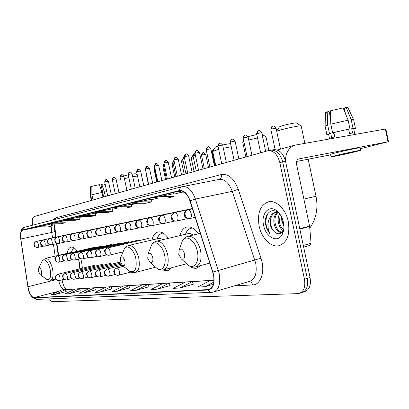 <?xml version="1.0" encoding="UTF-8"?>
<svg xmlns="http://www.w3.org/2000/svg" width="409" height="409" viewBox="0 0 409 409"><rect width="100%" height="100%" fill="white"/><g stroke="black" fill="none" stroke-linecap="round" stroke-linejoin="round"><path stroke-width="0.61" d="M82.398 268.243L81.606 262.041L80.772 258.861M77.286 251.29C75.154 248.217 73.093 246.826 71.11 247.123C69.101 247.603 67.802 249.679 67.214 253.355M168.309 238.37C164.991 233.611 161.611 231.479 158.165 231.969C155.098 232.68 153.027 235.359 151.949 240.001M198.483 233.784C194.791 228.657 190.983 226.376 187.056 226.944C183.58 227.741 181.213 230.63 179.945 235.604M62.076 279.838L63.073 284.168M54.653 225.4L56.028 237.133M56.943 243.611L58.605 255.339M189.5 266.039C191.923 267.869 194.295 268.585 196.611 268.186L200.952 265.472M162.705 270.017L167.46 270.748L169.403 269.833L171.315 267.808M76.641 278.631L78.293 278.759L79.837 277.982M302.87 292.271L304.219 291.842C309.291 290.196 311.239 285.416 310.063 277.496L285.554 161.397C283.294 153.319 279.362 149.418 273.764 149.689L270.329 150.333M49.494 298.882C50.583 300.712 51.646 301.637 52.689 301.658L298.662 293.616C303.708 291.98 305.641 287.179 304.454 279.219L279.792 162.501L282.68 161.949C280.416 153.85 276.494 149.934 270.906 150.2C276.494 149.934 280.416 153.85 282.68 161.949L307.266 278.355L282.68 161.949L285.554 161.397M300.457 292.834L301.448 292.726C306.505 291.085 308.447 286.295 307.266 278.355C308.447 286.295 306.505 291.085 301.448 292.726L300.078 293.166M288.284 221.535C285.891 209.388 276.377 200.006 268.733 201.744C260.323 204.73 257.118 212.818 259.117 226.013C261.448 237.849 270.738 247.486 278.687 245.778C286.98 243.002 290.18 234.919 288.284 221.535C285.891 209.388 276.377 200.006 268.733 201.744C260.323 204.73 257.118 212.818 259.117 226.013C261.448 237.849 270.738 247.486 278.687 245.778C286.98 243.002 290.18 234.919 288.284 221.535M213.437 274.628C214.761 283.033 213.145 288.013 208.6 289.582L34.008 297.629C31.278 296.893 29.264 293.253 27.965 286.704L20.828 238.974C20.22 233.974 20.828 231.039 22.653 230.18L179.771 190.85C183.984 190.594 187.373 193.943 189.94 200.896L213.437 274.628M213.651 274.613L190.129 200.788C187.394 193.447 183.82 190.032 179.408 190.558L22.602 229.935C20.731 230.819 20.107 233.825 20.731 238.953L27.863 286.668C29.197 293.381 31.263 297.113 34.065 297.864L208.043 290.012C213.155 288.892 215.027 283.759 213.651 274.613M55.143 294.475L65.44 289.628L61.611 289.869L51.391 294.669L55.143 294.475L66.207 291.571M68.932 293.759L79.494 288.734L75.374 288.999L64.888 293.969L68.932 293.759L80.287 290.753M83.804 292.987L94.643 287.778L90.195 288.059L79.438 293.212L83.804 292.987L95.461 289.874M99.888 292.154L111.023 286.74L106.207 287.046L95.159 292.399L99.888 292.154L111.867 288.923M179.955 288.002L192.358 281.586L185.517 282.021L173.212 288.35L179.955 288.002L193.334 284.194M157.143 289.183L169.208 283.054L162.981 283.447L151.008 289.5L157.143 289.183L170.149 285.538M136.355 290.262L148.104 284.388L142.409 284.751L130.757 290.554L136.355 290.262L149.009 286.765M117.347 291.249L128.779 285.615L123.554 285.947L112.209 291.515L117.347 291.249L129.653 287.89M279.792 162.501C277.527 154.377 273.606 150.451 268.028 150.716L34.187 216.54C32.418 217.506 31.902 220.39 32.654 225.195M213.973 280.216L210.308 280.451L197.665 287.082L205.113 286.699L213.36 284.327M79.694 216.954L63.661 220.41L75.527 220.277L79.821 219.239L79.694 216.949M65.087 220.574L49.678 223.892L61.227 223.733L65.205 222.772L65.087 220.569M51.534 223.927L36.708 227.123L47.95 226.944L51.641 226.049L51.534 223.922M131.258 204.183L112.996 208.125L125.921 208.099L131.417 206.77L131.258 204.178M151.621 199.142L132.47 203.273L145.778 203.299L151.79 201.847L151.621 199.132M173.958 193.61L153.83 197.956L167.537 198.038L174.142 196.443L173.958 193.6M181.933 190.957L177.353 192.097L184.357 192.174M95.486 213.043L78.773 216.647L90.977 216.545L95.624 215.42L95.486 213.038M100.103 211.335L95.164 212.568L107.72 212.496L112.761 211.279L112.741 208.769L100.103 211.335L112.761 211.279M128.779 285.615L129.663 287.916M148.104 284.388L149.019 286.791M169.208 283.054L170.159 285.564M192.358 281.586L193.345 284.219M205.113 286.699L213.82 282.103M111.023 286.74L111.877 288.943M94.643 287.778L95.471 289.894M79.494 288.734L80.297 290.779M65.44 289.628L66.217 291.591M118.38 206.785L131.417 206.77M138.37 201.806L151.79 201.847M160.313 196.34L174.142 196.443M83.318 215.512L95.624 215.42M67.858 219.367L79.821 219.239M53.564 222.925L65.205 222.772M40.317 226.223L51.641 226.049M308.396 220.477L306.832 213.063M281.694 217.184L282.149 220.753L283.872 225.804M283.892 226.279L281.816 221.059L281.499 216.785M283.498 230.855C280.819 229.229 279.091 226.269 278.325 221.969C277.9 218.912 278.34 216.172 279.638 213.749M283.662 229.976C281.433 228.11 280.017 225.354 279.408 221.698L280.206 214.546M281.627 232.609C277.788 232.271 275.231 229.086 273.953 223.048C273.442 218.299 274.551 214.766 277.282 212.455M281.939 232.292C278.447 231.428 276.147 228.253 275.047 222.777C274.551 218.386 275.502 214.991 277.9 212.588M280.497 215.001L278.488 212.884C271.668 206.857 264.01 214.25 265.467 224.147L266.893 228.922L269.679 233.442L268.273 229.173L267.869 224.454L268.519 220.523L270.221 217.174L270.042 224.009C270.738 227.087 272.062 229.551 274.015 231.412C272.251 229.444 271.131 226.923 270.651 223.861C270.104 218.058 271.724 214.244 275.523 212.419M270.221 217.174C271.239 214.567 272.9 212.997 275.201 212.47L278.253 212.695M278.376 212.736L279.056 213.012M283.156 232.174L282.655 232.394M283.406 222.281C282.297 217.45 280.191 213.702 277.077 211.034C269.224 204.152 260.743 213.616 263.601 225.323C265.768 237.419 277.997 243.6 282.322 234.25C283.948 230.875 284.306 226.888 283.406 222.281M274.015 231.412C277.568 234.74 280.538 234.561 282.926 230.87L282.322 234.25M269.679 233.442C265.175 226.443 264.72 219.602 268.33 212.905M285.37 160.614C285.86 152.521 289.005 147.373 294.797 145.169L385.851 128.953L388.514 141.729M360.155 148.738L388.008 141.816L298.8 158.912C296.898 159.714 296.142 161.478 296.53 164.203L309.593 226.146L311.085 243.309L309.884 245.405M330.676 154.847L296.581 161.448M353.274 152.153L356.587 151.274C358.713 150.563 344.976 153.416 338.09 155.118L334.956 155.957C333.023 156.627 346.316 153.861 353.274 152.153M344.731 111.805L344.097 108.799L344.388 108.692M353.545 119.5L347.936 107.644C348.264 107.342 347.686 107.27 346.213 107.424L344.255 108.037L345.375 113.395M348.688 129.203L349.593 133.528M333.867 132.567L332.604 132.782L330.794 124.157L330.298 110.875L343.131 107.884L348.131 120.18L349.946 128.85L333.867 132.567L334.772 136.872L331.648 137.726L330.748 133.441L328.637 134.423M333.754 133.702L334.465 136.949M360.482 150.308L359.971 147.864C362.901 146.841 344.107 150.732 334.766 153.084L330.574 154.367M335.308 155.66L331.086 156.795C328.504 157.69 346.484 153.953 355.958 151.632L360.508 150.42C363.448 149.449 344.659 153.349 335.308 155.66M349.946 128.85L332.604 132.782M330.584 118.61L329.107 111.57L327.2 111.856L327.686 125.072L329.49 133.656L330.748 133.441M329.49 133.656L326.873 134.597C326.433 134.878 327.036 134.904 328.688 134.684M348.131 120.18L330.794 124.157M327.686 125.072L325.119 126.069L325.145 126.366M327.2 111.856L325.436 112.925M330.354 112.403L330.518 118.283M354.874 134.408L353.688 128.717C354.143 128.441 353.483 128.431 351.704 128.687L353.013 128.324L351.203 119.679L346.213 107.424M348.637 129.213L349.547 133.538L352.609 133.002L351.704 128.687M353.739 128.978L355.431 128.334C355.963 128.012 355.16 128.007 353.013 128.324M353.673 119.776C354.133 119.428 353.31 119.397 351.203 119.679M334.434 136.959L333.524 132.623M279.357 126.984L281.479 126.008C286.361 124.413 297.343 122.265 296.551 123.053L300.998 125.854M301.295 126.044C302.542 124.934 286.453 128.104 279.342 130.374L276.719 131.325M178.784 254.516L181.264 258.882C183.912 259.935 185.006 258.248 184.556 253.82C183.043 249.347 181.253 248.064 179.193 249.971L178.784 254.516M243.851 141.432L242.716 142.158M147.726 258.258L150.057 262.425C152.337 263.299 153.242 261.709 152.782 257.65C151.448 253.544 149.883 252.297 148.089 253.907L147.726 258.258M192.644 228.089L191.356 228.191L192.118 228.012M191.356 228.191C189.449 228.575 187.874 229.761 186.627 231.75L185.43 234.301M193.252 235.042L190.456 233.651L188.012 233.687M266.07 136.872L262.639 137.025M257.532 137.956L248.718 139.996M247.977 136.632L256.806 134.541M215.338 147.179L217.977 146.156M218.657 149.362L212.695 151.417M120.384 261.55L122.567 265.528C124.551 266.264 125.312 264.761 124.847 261.014C123.651 257.225 122.271 256.019 120.696 257.394L120.384 261.55M163.058 233.048L161.34 233.416L159.582 234.572L158.355 236.085L157.122 238.779M163.585 239.49L159.132 238.304M231.223 146.719L223.35 148.252M222.654 144.996C227.511 143.953 230.129 143.559 230.512 143.82L230.62 143.891M120.062 177.097L120.65 179.853M38.543 271.418L40.261 274.766C41.498 275.16 41.897 273.928 41.467 271.065C40.629 268.166 39.709 267.113 38.707 267.905L38.543 271.418M79.786 268.882L79.326 262.338L78.39 259.091M74.387 248.11L72.572 249.587L71.918 250.84M73.145 252.246L72.03 252.246M137.511 175.982L132.756 176.775M128.845 177.578L124.397 178.61M123.809 175.982L128.262 174.873M132.179 174.086L135.323 173.738L137.306 175.026M105.757 186.964L104.336 183.953L100.962 184.433L103.666 196.974M93.017 199.975L91.887 194.74L91.851 186.33L99.336 184.628L101.979 192.475L102.991 197.164M101.979 192.475L91.887 194.74M91.851 186.494L90.629 186.714L90.66 195.103L91.785 200.323M90.66 195.103L90.236 195.338M99.535 185.216L101.049 184.842M106.764 191.637L104.377 192.025L101.734 184.193M105.343 196.504L104.377 192.025M310.063 277.496L304.454 279.219M58.681 280.62L58.707 280.732C60.016 285.922 61.871 288.912 64.264 289.7M207.966 289.649L210.114 289.025M190.129 200.788L195.41 199.06L232.261 191.356C229.06 182.981 224.73 178.989 219.255 179.387L182.675 186.565C187.946 186.228 192.194 190.395 195.41 199.06L219.168 273.473C220.809 283.958 218.774 290.175 213.074 292.128L211.678 292.328C210.124 292.404 208.907 291.632 208.043 290.012M214.285 291.77L249.137 281.515C255.063 279.511 257.256 273.427 255.717 263.263L232.261 191.356L238.242 189.265L260.988 258.212C265.513 271.177 260.947 284.971 252.583 284.95L234.326 285.876M212.961 272.016L260.988 258.212M22.602 229.935L23.216 228.242L24.647 227.256L181.995 186.724C180.415 187.291 179.551 188.569 179.408 190.558M20.731 238.953L20.711 238.928C20.056 231.745 21.365 227.854 24.647 227.256L24.806 227.215M27.863 286.668L20.716 238.856M36.519 299.403C31.631 297.997 28.742 293.744 27.848 286.632L27.838 286.576M34.065 297.864L36.784 299.393L211.295 292.343M53.211 219.899L55.445 217.905L221.376 174.515C228.411 173.523 234.035 178.442 238.242 189.265M219.255 179.387L219.081 179.423C220.962 178.646 221.729 177.01 221.376 174.515M55.435 219.326L55.445 217.905M252.583 284.95C252.031 282.864 250.896 281.719 249.168 281.51M22.653 230.18L37.602 227.107M51.549 224.244L53.518 223.841M53.656 223.841C51.856 224.909 51.227 227.767 51.764 232.424L52.541 237.89M20.828 238.974L51.764 232.424C53.84 231.964 54.847 231.555 54.791 231.203C54.223 225.84 54.816 224.393 54.959 223.82M27.965 286.704L56.232 279.664M53.467 244.377L55.143 256.141M34.008 297.629L58.63 291.269M65.455 289.664L75.276 289.045M79.51 288.774L90.098 288.105M94.663 287.818L106.105 287.092M111.038 286.781L123.452 285.998M128.799 285.661L142.301 284.802M148.119 284.439L162.874 283.503M169.229 283.1L185.405 282.077M192.373 281.637L210.19 280.513M179.485 190.911L179.919 190.824M182.133 192.148L173.994 194.157L182.143 192.148M158.467 197.982L151.652 199.664L158.477 197.982M136.974 203.283L131.289 204.684L136.979 203.283M117.368 208.115L112.644 209.28L117.373 208.115M99.407 212.542L95.512 213.503L99.418 212.542M79.719 217.399L82.909 216.612L79.719 217.394M67.674 220.364L65.108 220.998L67.679 220.364M65.701 289.572L64.867 289.664M298.734 158.932L299.035 158.856M299.756 228.682L309.593 226.146M388.008 141.816L385.334 128.993M309.649 226.555L299.843 229.086M303.299 245.451L311.085 243.309M303.887 199.091L315.983 196.233L308.181 159.203M185.983 263.212L188.058 265.114C194.122 269.858 199.781 261.765 197.317 251.259C195.211 240.298 185.972 234.101 182.404 240.845L180.998 244.848M181.264 258.882L188.058 265.114C190.405 266.847 192.854 267.466 195.395 266.959C200.287 265.216 202.015 259.741 200.579 250.528C197.92 240.978 193.81 236.218 188.242 236.244L187.629 236.397M155.446 267.077L156.913 268.345C162.235 272.435 166.857 264.899 164.607 255.272C162.654 245.242 154.72 239.291 151.545 245.129L150.405 248.028M150.057 262.425L156.913 268.345C158.968 269.833 161.105 270.354 163.324 269.909C167.613 268.324 169.065 263.217 167.68 254.582C165.226 245.651 161.555 241.167 156.667 241.131L156.197 241.249M128.36 270.293L129.418 271.162C134.944 273.263 137.097 269.137 135.86 258.79C134.045 249.562 127.138 243.851 124.305 248.953L123.39 251.1M122.567 265.528L129.418 271.162C131.233 272.455 133.124 272.905 135.088 272.506C138.876 271.055 140.103 266.269 138.769 258.14C136.488 249.756 133.186 245.523 128.861 245.441L128.492 245.533M46.391 279.224L46.703 279.449C50.154 280.589 51.299 277.205 50.128 269.296C47.792 261.295 45.23 258.422 42.439 260.681L42.045 261.443M40.261 274.766L46.703 279.449L50.552 280.283C53.027 279.199 53.681 275.364 52.521 268.769C50.747 262 48.431 258.524 45.573 258.345L45.409 258.386M118.436 275.267L118.513 275.257C119.484 274.874 119.791 273.606 119.428 271.448C118.84 269.24 117.981 268.079 116.862 267.972C114.965 268.682 114.157 270.17 114.438 272.44C115.036 274.449 116.263 275.415 118.119 275.334L118.436 275.267M213.835 149.357L212.762 151.754M212.148 152.005L212.552 151.816M108.845 276.121L108.917 276.111C109.847 275.743 110.128 274.5 109.77 272.389C109.198 270.231 108.375 269.096 107.306 268.989C105.435 269.689 104.638 271.141 104.914 273.36C105.496 275.323 106.703 276.269 108.528 276.182L108.845 276.121M203.166 152.705L201.888 155.113L205.722 154.367L208.508 167.45M201.514 155.292L201.888 155.113M107.306 268.989L107.02 269.076M99.673 276.939L99.74 276.929C100.629 276.571 100.895 275.359 100.542 273.294C99.985 271.182 99.193 270.073 98.165 269.966C96.325 270.646 95.537 272.072 95.803 274.24C96.376 276.162 97.562 277.082 99.361 277L99.673 276.939M192.915 155.916L191.652 158.283L193.442 157.833M191.3 158.447L191.652 158.283M98.165 269.966L97.909 270.042M90.895 277.721L90.956 277.711C91.805 277.363 92.061 276.177 91.708 274.158C91.166 272.087 90.399 271.003 89.418 270.896C87.603 271.566 86.826 272.961 87.086 275.078C87.649 276.959 88.814 277.864 90.588 277.783L90.895 277.721M181.484 161.478L181.478 161.458C182.097 159.438 182.521 158.646 182.767 159.086L181.816 161.325L183.166 160.977M184.219 174.29L181.478 161.458L181.816 161.325M82.485 278.468L82.541 278.463C83.359 278.12 83.594 276.965 83.252 274.986C82.72 272.961 81.979 271.893 81.038 271.791C79.249 272.445 78.482 273.81 78.738 275.886C79.29 277.726 80.435 278.611 82.183 278.529L82.485 278.468M172.93 162.281L172.363 164.249L173.298 163.999M172.046 164.398L172.363 164.249M74.418 279.189L74.474 279.178C75.256 278.851 75.476 277.716 75.138 275.778C74.622 273.795 73.906 272.752 73.001 272.645C71.238 273.289 70.481 274.628 70.731 276.658C71.273 278.463 72.403 279.327 74.121 279.245L74.418 279.189M163.513 165.487L163.263 167.066L163.82 166.913M162.966 167.204L163.263 167.066M66.682 279.879L66.733 279.868C67.485 279.551 67.689 278.437 67.357 276.535C66.851 274.592 66.161 273.57 65.292 273.463C63.548 274.096 62.802 275.41 63.047 277.399C63.579 279.168 64.694 280.012 66.386 279.935L66.682 279.879M154.51 168.794L154.704 169.715M154.224 169.904L154.5 169.776M59.249 280.538L59.295 280.533C60.016 280.221 60.21 279.132 59.883 277.266C59.387 275.364 58.722 274.357 57.884 274.255C56.166 274.874 55.43 276.162 55.67 278.115C56.191 279.848 57.286 280.671 58.957 280.594L59.249 280.538M194.74 153.37L193.426 155.839L195.395 155.348M109.167 255.211L109.198 255.206C110.169 254.812 110.471 253.529 110.103 251.351C109.525 249.168 108.692 248.048 107.608 247.992C105.716 248.667 104.908 250.119 105.19 252.363C105.819 254.439 107.097 255.395 109.019 255.242L109.167 255.211M193.053 156.013L193.426 155.839M182.792 159.224L182.787 159.203C183.263 157.276 183.733 156.442 184.198 156.703L183.14 159.06L184.617 158.682M99.883 256.504L99.914 256.499C100.839 256.116 101.12 254.863 100.762 252.731C100.195 250.594 99.392 249.5 98.354 249.444C96.493 250.103 95.696 251.525 95.967 253.718C96.585 255.748 97.843 256.683 99.735 256.535L99.883 256.504M185.906 173.815L182.787 159.203L183.14 159.06M173.907 160.062L173.263 162.153L174.29 161.877M90.997 257.736L91.028 257.731C91.913 257.363 92.178 256.136 91.826 254.05C91.273 251.964 90.501 250.891 89.505 250.829C87.669 251.479 86.882 252.869 87.148 255.017C87.756 257 88.993 257.915 90.854 257.767L90.997 257.736M175.993 176.606L172.93 162.286L173.263 162.153M164.065 163.436L163.774 165.124L164.392 164.95M82.49 258.917L82.521 258.912C83.37 258.554 83.615 257.358 83.267 255.313C82.73 253.273 81.984 252.22 81.028 252.159C79.218 252.793 78.446 254.158 78.702 256.259C79.3 258.202 80.517 259.096 82.352 258.948L82.49 258.917M166.468 179.29L163.462 165.251L163.774 165.124M154.674 166.913L154.888 167.91M74.341 260.047L74.366 260.047C75.179 259.7 75.414 258.524 75.067 256.525C74.545 254.526 73.825 253.493 72.909 253.432C71.125 254.055 70.358 255.395 70.609 257.445C71.197 259.347 72.393 260.226 74.203 260.078L74.341 260.047M154.362 168.119L154.653 167.981M111.417 244.51L72.797 253.457M66.519 261.136L66.544 261.131C67.327 260.794 67.546 259.649 67.204 257.69C66.693 255.727 65.997 254.715 65.118 254.654C63.359 255.262 62.603 256.576 62.848 258.59C63.421 260.451 64.602 261.31 66.386 261.162L66.519 261.136M103.094 245.87L65.011 254.679M140.962 172.659L140.895 172.358M59.014 262.179L59.039 262.174C59.786 261.847 59.99 260.722 59.653 258.805C59.152 256.883 58.482 255.891 57.633 255.824C55.9 256.428 55.154 257.711 55.394 259.684C55.961 261.509 57.122 262.353 58.881 262.205L59.014 262.179M272.89 126.115L272.629 126.182C271.632 126.652 271.239 127.603 271.448 129.034L276.049 128.155L280.487 149.152M189.689 218.575C191.131 218.028 191.642 216.412 191.228 213.728C190.522 211.131 189.398 209.843 187.864 209.858L187.736 209.889C185.666 210.666 184.802 212.378 185.149 215.016C185.937 217.619 187.45 218.805 189.689 218.575M270.845 129.336L271.448 129.034M258.646 130.696L257.45 131.591L257.215 133.549L261.724 132.685L265.671 151.35M176.407 221.1C177.767 220.574 178.247 219.004 177.838 216.392C177.153 213.866 176.08 212.603 174.623 212.614L174.5 212.639C172.46 213.406 171.606 215.073 171.944 217.644C172.716 220.175 174.198 221.325 176.407 221.1M256.658 133.83L257.215 133.549M245.083 135.057L243.897 135.936L243.662 137.848L248.084 137L251.944 155.216M163.81 223.488C165.098 222.987 165.548 221.463 165.144 218.917C164.479 216.453 163.452 215.226 162.066 215.226L161.949 215.252C159.939 215.998 159.101 217.629 159.423 220.134C160.18 222.598 161.637 223.713 163.81 223.488M243.145 138.109L243.662 137.848M232.148 139.213L230.978 140.077L230.742 141.949L235.078 141.115L238.851 158.902M151.846 225.763C153.073 225.277 153.487 223.795 153.094 221.315C152.445 218.912 151.463 217.711 150.144 217.706L150.031 217.731C148.053 218.467 147.225 220.052 147.542 222.496C148.278 224.894 149.714 225.983 151.846 225.763M230.262 142.189L230.742 141.949M219.807 143.181L218.646 144.029L218.411 145.86L222.665 145.042L226.361 162.419M140.476 227.92C141.642 227.45 142.03 226.008 141.642 223.595C141.013 221.249 140.067 220.073 138.815 220.062L138.702 220.088C136.754 220.809 135.936 222.358 136.243 224.74C136.964 227.082 138.375 228.14 140.476 227.92M217.961 146.085L218.411 145.86M208.012 146.974L206.867 147.807L206.627 149.597L210.809 148.794L214.423 165.783M129.653 229.976C130.762 229.526 131.125 228.12 130.742 225.763C130.128 223.478 129.224 222.322 128.027 222.307L127.92 222.332C125.998 223.038 125.19 224.551 125.491 226.877C126.197 229.163 127.582 230.195 129.653 229.976M206.213 149.806L206.627 149.597M196.734 150.599L195.599 151.417L195.364 153.171L199.464 152.383L203.007 168.999M119.336 231.934C120.394 231.499 120.732 230.129 120.353 227.828C119.76 225.594 118.891 224.469 117.746 224.449L117.639 224.475C115.752 225.165 114.955 226.647 115.246 228.917C115.936 231.146 117.301 232.148 119.336 231.934M194.97 153.365L195.364 153.171M185.937 154.07L184.577 156.596L188.61 155.814L192.082 172.077M109.494 233.8C110.502 233.381 110.819 232.046 110.445 229.802C109.868 227.619 109.029 226.514 107.935 226.489L107.833 226.514C105.972 227.189 105.185 228.641 105.471 230.86C106.146 233.038 107.49 234.02 109.494 233.8M109.315 233.836C106.427 233.437 105.041 232.609 105.164 231.346C105.384 230.088 103.375 229.429 107.833 226.514L107.884 226.499M184.214 156.775L184.577 156.596M175.589 157.393L174.244 159.873L178.206 159.106L181.606 175.026M100.093 235.589C101.054 235.18 101.35 233.882 100.982 231.683C100.42 229.546 99.612 228.467 98.569 228.437L98.467 228.462C96.636 229.127 95.859 230.548 96.135 232.716C96.8 234.843 98.119 235.799 100.093 235.589M172.93 162.286L174.244 159.873M165.665 160.584L164.331 163.017L168.227 162.261L171.565 177.854M91.105 237.292C92.025 236.898 92.301 235.63 91.938 233.483C91.386 231.392 90.614 230.333 89.612 230.303L89.515 230.323C87.71 230.978 86.938 232.368 87.209 234.49C87.858 236.571 89.157 237.506 91.105 237.292M164.009 163.176L164.331 163.017M156.136 163.646L154.817 166.034L158.651 165.292L161.923 180.568M82.5 238.928C83.38 238.544 83.64 237.307 83.283 235.206C82.746 233.161 81.999 232.118 81.038 232.087L80.941 232.107C79.162 232.752 78.405 234.112 78.671 236.187C79.305 238.222 80.583 239.137 82.5 238.928M82.332 238.958C77.505 238.283 76.391 235.139 80.941 232.107L80.992 232.097M154.515 166.182L154.817 166.034M146.984 166.591L145.676 168.932L149.454 168.201L152.659 183.176M74.259 240.492C75.103 240.124 75.348 238.907 74.995 236.857C74.469 234.853 73.748 233.83 72.828 233.795L72.73 233.815C70.977 234.449 70.23 235.778 70.486 237.813C71.115 239.807 72.373 240.696 74.259 240.492M145.394 169.07L145.676 168.932M138.186 169.418L136.892 171.719L140.604 171.003L143.758 185.686M66.36 241.99C67.163 241.632 67.393 240.446 67.045 238.437C66.534 236.474 65.834 235.472 64.954 235.436L64.857 235.456C63.134 236.075 62.393 237.384 62.643 239.372C63.262 241.325 64.499 242.194 66.36 241.99M136.626 171.852L136.892 171.719M129.719 172.143L128.436 174.403L132.097 173.692L135.19 188.099M58.773 243.432C59.545 243.084 59.765 241.923 59.423 239.955C58.922 238.028 58.247 237.046 57.393 237.005L57.306 237.026C55.604 237.639 54.872 238.917 55.118 240.87C55.721 242.777 56.943 243.636 58.773 243.432M58.61 243.462C54.233 242.731 55.598 241.857 54.832 240.891C55.143 239.705 53.543 239.459 57.306 237.026L57.357 237.016M131.335 189.183L128.186 174.51L128.436 174.403M120.297 176.985L123.901 176.284C121.575 173.513 121.749 175.164 121.662 174.74L120.057 177.082C120.532 175.287 120.962 174.531 121.345 174.817L121.565 174.761M51.493 244.812C52.234 244.475 52.434 243.34 52.101 241.412C51.611 239.526 50.956 238.559 50.138 238.519L50.051 238.534C48.369 239.137 47.648 240.395 47.889 242.307C48.482 244.178 49.683 245.017 51.493 244.812M51.324 244.848C48.712 244.434 47.5 243.687 47.695 242.603C48.001 241.448 46.084 241.167 50.051 238.534L50.102 238.524M112.455 179.474L116.003 178.784C113.717 176.059 113.886 177.685 113.804 177.266L112.23 179.566L115.272 193.708M113.707 177.286L113.492 177.342C113.124 177.051 112.705 177.792 112.23 179.566M44.489 246.141C45.205 245.814 45.394 244.705 45.062 242.808C44.581 240.962 43.947 240.011 43.16 239.965L43.073 239.986C41.421 240.579 40.711 241.811 40.941 243.687C41.529 245.523 42.71 246.341 44.489 246.141M104.893 181.872L108.39 181.192C106.141 178.518 106.294 180.113 106.228 179.699L104.678 181.959L107.674 195.845M106.135 179.72L105.921 179.776C105.563 179.49 105.149 180.216 104.678 181.959L104.684 181.974M37.756 247.425C38.441 247.102 38.62 246.013 38.293 244.158C37.822 242.343 37.209 241.412 36.452 241.366L36.365 241.382C34.734 241.964 34.034 243.176 34.259 245.017C34.837 246.816 35.997 247.619 37.756 247.425M197.583 267.921L196.611 268.186M167.889 270.62L167.117 270.819M78.651 278.667L78.293 278.759M208.6 289.582L209.541 289.306M268.028 150.716L270.906 150.2M54.801 231.284L55.644 237.215M56.56 243.692L58.226 255.426M65.675 289.572L213.973 280.165M61.79 279.909C63.247 284.7 64.162 287.149 64.535 287.256L66.248 289.536M278.488 212.884L277.077 211.034M277.343 150.026L294.797 145.169M309.971 245.395L303.657 247.143M328.591 134.224L329.577 138.902M330.549 154.244L331.086 156.795M325.089 126.09L326.873 134.597M325.446 112.633L325.119 126.069M353.642 119.796L355.38 128.094M309.787 228.12C316.244 218.835 318.314 208.232 315.999 196.305M279.49 126.78L276.678 131.131M209.873 263.084L196.156 266.755M200.338 233.34L188.242 236.244C185.717 236.831 183.769 238.365 182.404 240.845L179.193 249.971M304.833 143.303L301.218 126.125M243.657 140.538L242.782 141.897M245.85 156.933L242.68 141.974M186.53 263.805L163.917 269.756M185.666 234.245L186.627 231.75M188.437 233.585L156.667 241.131C154.464 241.647 152.756 242.977 151.545 245.129L148.089 253.907M268.892 150.563L266.008 136.938M262.072 134.321L265.835 136.724M215.425 147.046L212.746 151.207M215.676 165.43L212.66 151.274M155.563 267.2L135.558 272.389M162.946 232.982L162.312 233.13M157.225 238.754L158.355 236.085M159.474 238.227L128.861 245.441C126.913 245.896 125.394 247.067 124.305 248.953L120.696 257.394M55.731 278.994L50.767 280.226M71.069 252.465L72.572 249.587M72.194 252.21L45.573 258.345L42.439 260.681L38.707 267.905M118.513 275.257L118.119 275.334M213.953 149.331L213.626 149.413C213.181 149.091 212.69 149.95 212.143 151.974L215.047 165.609M130.952 272.051L118.63 275.226M123.503 266.295L116.8 267.982C114.101 269.792 113.175 271.3 114.024 272.517C114.827 273.422 113.288 274.209 117.853 275.359M108.917 276.111L108.528 276.182M205.717 154.341C201.852 150.778 203.876 153.513 202.951 152.756C203.207 153.017 202.118 151.923 201.504 155.267L204.352 168.62M115.241 274.49L109.024 276.085M122.219 265.247L107.245 268.999C104.632 270.702 103.702 272.016 104.443 272.941C105.271 274.071 103.411 274.894 108.273 276.208M99.74 276.929L99.361 277M193.033 155.885L192.705 155.967C192.659 155.277 192.189 156.095 191.294 158.426L194.086 171.509M105.752 275.395L99.837 276.903M121.381 264.168L98.109 269.971C95.532 271.673 94.617 272.967 95.363 273.851C96.187 274.95 94.346 275.732 99.106 277.026M90.956 277.711L90.588 277.783M96.682 276.259L91.049 277.691M120.849 263.079L89.367 270.901C86.861 272.532 85.962 273.779 86.667 274.633C87.48 275.712 85.578 276.489 90.333 277.803M82.541 278.463L82.183 278.529M87.996 277.082L82.628 278.442M172.925 162.245L172.046 164.377L174.735 176.959M119.638 262.225L80.987 271.796C78.502 273.447 77.618 274.659 78.339 275.441C79.147 276.479 77.235 277.246 81.933 278.555M74.474 279.178L74.121 279.245M79.673 277.869L74.55 279.163M163.488 165.369L162.961 167.184L165.604 179.531M111.074 263.248L72.955 272.65C70.512 274.275 69.642 275.482 70.358 276.269C71.156 277.282 69.285 277.982 73.876 279.27M66.733 279.868L66.386 279.935M71.693 278.626L66.805 279.853M154.444 168.493L154.219 169.888L156.816 182.005M102.843 264.229L65.246 273.473C62.843 275.063 61.994 276.249 62.695 277.031C63.492 278.023 61.631 278.693 66.14 279.955M59.295 280.533L58.957 280.594M64.034 279.347L59.361 280.513M145.788 171.719L148.344 184.393M94.934 265.17L57.843 274.26C55.512 275.799 54.673 276.913 55.322 277.599C56.069 278.708 54.397 279.495 58.717 280.615M198.569 170.246L194.965 153.334L194.515 153.426C194.796 153.682 193.651 152.598 193.048 155.987L196.233 170.906M123.053 251.883L109.285 255.185M148.355 238.467L107.587 247.997C104.949 249.638 103.988 250.947 104.704 251.929C105.599 253.069 103.482 253.999 108.784 255.277M106.667 254.884L99.99 256.479M138.523 240.078L98.339 249.449C95.803 250.947 94.868 252.292 95.532 253.473C96.325 254.735 94.929 255.625 99.505 256.566M97.47 256.198L91.1 257.711M129.106 241.617L89.489 250.835C87.005 252.307 86.089 253.621 86.744 254.781C87.521 256.019 86.161 256.888 90.629 257.798M88.666 257.45L82.587 258.897M163.462 165.251L164.045 163.329M120.077 243.094L81.013 252.164C77.183 254.321 78.886 254.47 78.288 255.61C79.024 256.295 76.851 257.696 82.127 258.979M154.607 166.616L154.357 168.099L157.312 181.867M80.236 258.657L74.428 260.032M73.978 260.109C68.957 258.958 70.915 257.573 70.22 256.862C69.535 256.182 70.425 255.042 72.894 253.432M145.599 170.016L148.498 184.352M72.153 259.807L66.606 261.116M66.166 261.198C61.672 260.344 63.124 259.03 62.48 258.059C61.856 257.281 62.73 256.146 65.103 254.654M64.397 260.911L58.881 262.205M140.993 172.68L143.784 185.676M95.093 247.179L57.623 255.829C55.292 257.287 54.433 258.416 55.051 259.214C55.716 260.19 54.239 261.356 58.661 262.235M276.039 128.099C273.606 124.719 273.018 126.478 273.115 126.069L272.629 126.182C272.067 125.834 271.469 126.867 270.835 129.285L275.129 149.592M189.495 218.611C186.207 218.242 184.566 217.271 184.587 215.701C184.735 214.132 182.588 213.171 187.736 209.889L192.491 208.856M195.205 217.332L189.791 218.554M261.714 132.639C259.342 129.336 258.764 131.049 258.861 130.65L258.391 130.762C258.667 131.074 257.368 129.806 256.647 133.779L260.666 152.762M176.213 221.136C172.981 220.753 171.386 219.807 171.427 218.288C171.591 216.77 169.474 215.86 174.5 212.639L192.455 208.743M187.736 218.554L176.499 221.075M248.074 136.959C245.768 133.733 245.165 135.405 245.288 135.011L244.827 135.123C245.098 135.425 243.836 134.188 243.135 138.063L247.062 156.591M163.62 223.524C160.216 223.058 158.615 221.959 158.81 220.226C157.925 218.723 158.968 217.067 161.949 215.252L192.419 208.641M174.536 221.085L163.891 223.472M235.068 141.074C232.823 137.925 232.23 139.551 232.348 139.172L231.898 139.28C231.387 138.942 230.84 139.898 230.252 142.148L234.091 160.241M151.662 225.799C148.344 225.339 146.785 224.27 146.974 222.593C146.095 221.146 147.112 219.526 150.031 217.731L192.388 208.549M162.015 223.483L151.923 225.742M222.66 145.006C220.615 143.027 219.73 142.404 220.001 143.14L219.556 143.247C219.06 142.915 218.524 143.85 217.956 146.049L221.714 163.728M140.292 227.956C137.046 227.491 135.522 226.458 135.727 224.853C134.832 223.483 135.824 221.898 138.702 220.088L181.887 210.732M150.129 225.763L140.548 227.905M210.799 148.758C208.794 146.821 207.93 146.212 208.201 146.933L207.767 147.036C208.048 147.317 206.862 146.141 206.202 149.771L209.883 167.061M129.469 230.011C126.473 229.613 125.021 228.743 125.128 227.404C125.328 226.07 123.293 225.333 127.92 222.332L170.471 213.115M138.825 227.925L129.719 229.96M199.459 152.352C197.496 150.451 196.652 149.852 196.918 150.558L196.489 150.66C196.029 150.333 195.522 151.223 194.965 153.334M119.157 231.969C116.023 231.499 114.571 230.507 114.796 228.994C113.947 227.701 114.893 226.197 117.639 224.475L159.576 215.39M128.063 229.986L119.397 231.918M188.605 155.788C186.683 153.927 185.855 153.339 186.115 154.035L185.696 154.132C185.241 153.81 184.745 154.684 184.203 156.744L187.741 173.298M117.807 231.949L109.551 233.79M149.167 217.562L107.935 226.489M178.201 159.081C175.609 156.003 175.793 157.843 175.696 157.373L175.349 157.455C174.909 157.143 174.423 157.997 173.897 160.016L177.358 176.223M99.919 235.62C96.841 235.103 95.45 234.158 95.742 232.777C94.893 231.637 95.798 230.201 98.467 228.462L139.208 219.643M108.022 233.825L100.144 235.574M168.222 162.24C165.686 159.224 165.865 161.023 165.768 160.563L165.43 160.645C164.996 160.338 164.52 161.172 164.004 163.15L167.404 179.024M90.931 237.327C88.262 237.016 86.948 236.254 86.989 235.042C87.081 233.851 85.348 232.961 89.515 230.323L129.668 221.637M98.671 235.61L91.151 237.281M158.646 165.272C156.126 162.307 156.345 164.081 156.238 163.626L155.906 163.707C155.492 163.395 155.026 164.213 154.51 166.161L157.843 181.719M89.729 237.322L82.546 238.917M120.532 223.544L81.038 232.087M149.449 168.181C146.979 165.272 147.184 167.015 147.087 166.565L146.754 166.647C146.35 166.345 145.895 167.143 145.389 169.05L148.661 184.301M74.09 240.523C71.432 240.18 70.154 239.398 70.251 238.181C70.486 236.842 68.671 236.458 72.73 233.815L111.764 225.374M81.176 238.958L74.305 240.482M140.604 170.982C138.181 168.125 138.38 169.837 138.283 169.398L137.961 169.479C137.562 169.178 137.117 169.965 136.621 171.831L139.832 186.79M66.192 242.026C63.38 241.612 62.091 240.696 62.316 239.275C61.616 238.161 62.465 236.888 64.857 235.456L103.349 227.133M72.976 240.528L66.396 241.985M132.092 173.677C129.714 170.875 129.909 172.552 129.817 172.117L129.495 172.199C129.106 171.903 128.666 172.675 128.186 174.51M65.113 242.026L58.814 243.421M95.261 228.82L57.393 237.005M57.572 243.467L51.524 244.807M123.901 176.284L126.938 190.42M87.485 230.446L50.138 238.519M44.325 246.177C41.723 245.737 40.537 245.017 40.767 244.004C41.074 242.987 39.131 242.634 43.073 239.986L80 232.005M50.322 244.853L44.525 246.136M116.003 178.784L118.988 192.659M37.592 247.455C35.102 247.056 33.952 246.392 34.146 245.456C34.351 244.7 32.521 243.912 36.365 241.382L72.792 233.513M43.354 246.187L37.786 247.414M108.39 181.192L111.325 194.817M90.379 186.847L90.236 195.292L91.34 200.446"/></g></svg>
